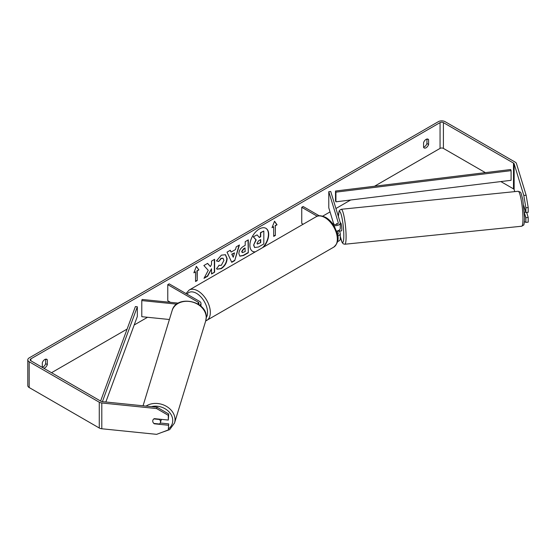 <?xml version="1.0" encoding="UTF-8"?>
<svg xmlns="http://www.w3.org/2000/svg" width="556" height="556" viewBox="0 0 556 556"><rect width="100%" height="100%" fill="white"/><g stroke="black" fill="none" stroke-linecap="round" stroke-linejoin="round"><path stroke-width="0.83" d="M336.825 223.484L336.727 223.498A3.948 0.563 84.2 0 0 336.554 224.415A3.948 0.563 84.2 0 1 336.804 223.429L337.061 224.256M337.756 235.98A4.74 2.731 0 0 0 340.258 233.569A4.74 2.731 0 0 0 340.189 233.096L339.556 231.025M332.335 223.352L333.565 224.061A2.766 1.598 180 0 0 336.582 224.409A2.766 1.598 180 0 0 338.284 222.935A2.766 1.598 180 0 0 338.243 222.657L328.784 191.688L330.73 191.493L340.189 222.456A4.74 2.731 180 0 1 340.258 222.935A4.74 2.731 180 0 1 333.829 225.486M340.258 233.569L340.258 239.045A4.74 2.731 180 0 1 337.568 241.512M337.548 234.653A2.766 1.598 0 0 0 338.284 233.569A2.766 1.598 0 0 0 338.243 233.291L337.513 230.893M303.159 224.235L301.748 223.415L301.748 207.298L303.145 206.498L319.227 215.784M317.219 216.235L301.748 207.298M340.258 222.935L340.258 228.412A4.74 2.731 180 0 1 336.561 231.081M328.784 191.688L328.784 207.805L333.781 224.172M178.309 303.138L142.127 299.455L141.787 300.581L176.766 304.139M141.787 300.581L141.787 316.691L169.406 319.505M199.701 305.209A4.74 2.731 0 0 0 200.98 303.347A4.74 2.731 0 0 0 199.59 301.415L169.163 283.845L167.773 284.651L167.773 300.768L170.504 302.346M198.429 304.32A2.766 1.598 0 0 0 199.006 303.347A2.766 1.598 0 0 0 198.193 302.214L167.773 284.651M161.275 419.349A3.948 3.176 17 0 1 161.275 419.384A3.948 3.176 17 0 1 161.164 420.141L160.406 422.609A3.948 3.176 17 0 1 159.412 423.999L153.859 423.429A3.948 3.176 17 0 1 152.747 421.059A3.948 3.176 17 0 1 152.858 420.301A3.948 3.176 17 0 1 153.859 418.918L159.412 419.481A3.948 3.176 17 0 1 160.517 421.851A3.948 3.176 17 0 1 160.406 422.609M262.682 247.601A13.316 7.687 120 0 0 265.81 228.259M263.558 247.093A13.316 7.687 120 0 0 265.949 228.335A13.316 7.687 120 0 0 259.298 228.996A13.316 7.687 120 0 0 250.596 240.727A13.316 7.687 120 0 0 252.639 251.395A13.316 7.687 120 0 0 255.03 252.021M485.374 172.631L443.403 148.403A2.37 1.369 0 0 0 440.053 148.403L374.508 186.246M350.676 200L335.928 208.514M330.042 211.912L322.716 216.145M147.542 317.281L134.198 324.982M127.109 329.076L51.52 372.722M523.815 195.469L526.143 195.232L528.2 207.548L525.865 207.784L523.815 195.469L514.14 163.811A2.37 1.369 0 0 0 513.487 163.082L443.403 122.619A2.37 1.369 0 0 0 440.053 122.619L30.865 358.863A2.37 1.369 0 0 0 30.17 359.829A2.37 1.369 0 0 0 30.865 360.795L100.949 401.258A2.37 1.369 0 0 0 102.207 401.634L157.042 407.221L168.704 413.991L168.294 420.065L168.294 415.332L156.632 408.563L157.042 407.221M208.243 270.348L204.01 278.334L207.68 276.214L211.523 268.763L211.523 273.997L214.623 272.211L214.623 259.318L211.523 261.105L211.523 264.441L210.39 266.546L207.583 263.377L203.871 265.525L208.243 270.348M231.129 252.076L235.459 249.575L236.244 246.836L239.434 244.987L234.715 260.625L231.748 262.335L227.029 252.153L230.323 250.256L231.129 252.076L230.156 250.346M423.582 142.649A3.948 2.28 -60 0 1 428.071 139.181A3.948 2.28 -60 0 1 428.606 139.744L428.606 144.49A3.948 2.28 -60 0 1 426.098 147.757A3.948 2.28 -60 0 1 424.124 147.952A3.948 2.28 -60 0 1 423.582 147.389L423.582 142.649M43.778 368.253A3.948 2.28 120 0 0 44.821 367.884A3.948 2.28 120 0 0 47.329 364.618L47.329 359.871A3.948 2.28 120 0 0 46.794 359.308A3.948 2.28 120 0 0 42.305 362.776L42.305 367.405M193.87 272.808L196.379 266.331L198.895 269.91L197.22 270.876L197.22 280.544L195.545 281.51L195.545 271.842L193.87 272.808M275.373 225.75L277.048 224.784L274.532 221.212L272.023 227.689L273.698 226.716L273.698 236.39L275.373 235.424L275.373 225.75L275.373 235.424M238.871 253.675L238.871 253.64C239.087 250.45 240.685 247.983 243.674 246.225L245.203 245.342L245.203 241.658L248.303 239.872L248.303 252.765L243.514 255.531L239.9 256.17L238.871 253.675M218.828 265.268L221.267 265.372L223.929 260.423L223.067 258.297L221.267 258.484L218.744 261.501L216.416 260.931L221.364 255.169L225.465 254.717L227.119 258.547C226.848 262.814 224.888 266.185 221.232 268.652L217.139 269.194L216.499 268.694L219.057 265.448M42.305 367.252A3.948 2.28 120 0 0 43.146 366.918A3.948 2.28 120 0 0 45.655 363.652L45.655 359.169M426.932 139.042L426.932 143.524A3.948 2.28 -60 0 1 424.423 146.791A3.948 2.28 -60 0 1 423.582 147.125M526.143 195.232L516.475 163.575A4.74 2.731 0 0 0 515.162 162.116L445.078 121.653A4.74 2.731 0 0 0 438.378 121.653L29.19 357.897A4.74 2.731 0 0 0 27.8 359.829A4.74 2.731 0 0 0 29.19 361.761L99.274 402.224A4.74 2.731 0 0 0 101.797 402.982L156.632 408.563M514.766 191.625L514.14 189.596A2.37 1.369 0 0 0 513.487 188.866L500.852 181.569M27.8 359.829L27.8 385.614A4.74 2.731 0 0 0 29.19 387.546L99.274 428.009A4.74 2.731 0 0 0 101.797 428.766L156.632 434.347L168.294 429.955L168.704 423.874L168.294 429.955M168.294 425.222L154.304 423.797A3.948 3.176 17 0 1 152.858 420.301A3.948 3.176 17 0 1 154.304 418.64L168.294 420.065M168.704 413.991L168.294 415.332M160.246 423.019L168.704 423.874M524.468 213.08L525.865 217.674L525.865 222.4L528.2 222.164L528.2 217.431L526.671 212.434M525.865 207.784L525.865 212.517L523.787 205.706M524.433 221.601L525.865 222.4M525.865 217.674L528.2 217.431M525.865 212.517L528.2 212.274L528.2 207.548M428.606 139.744L427.314 139M428.606 144.49L426.932 143.524M47.329 359.871L46.037 359.127M47.329 364.618L45.655 363.652M252.5 251.312A13.316 7.687 120 0 0 255.35 251.833M253.612 245.099L255.913 239.768L253.244 236.807L257.108 234.896L259.36 237.509L260.715 236.724L260.715 232.811L263.822 231.025L263.822 243.945L258.526 246.996L254.606 247.538L253.612 245.099L256.198 239.928L253.522 236.967M257.108 234.896L253.244 236.807M259.172 237.294L260.437 236.564L260.437 232.651L263.822 231.025M254.627 247.552L253.89 245.259M196.324 266.484L198.895 269.91M198.61 269.743L197.22 270.876M196.935 270.709L197.22 280.544M195.545 281.19L196.935 280.384M194.03 272.391L195.545 271.842M275.095 235.257L273.698 236.064M272.183 227.272L273.698 226.716M275.095 225.59L277.048 224.784M276.77 224.624L274.476 221.364M239.038 245.217L234.715 260.625M234.43 260.458L231.63 262.078M234.507 252.89L231.741 254.161L233.256 257.254L234.507 252.89L232.019 254.328L233.256 257.254M248.018 240.032L248.303 252.765M248.018 252.605L243.236 255.364L239.761 256.087M245.203 248.143L243.736 248.991L241.971 251.687L242.34 252.667L245.203 251.548L244.925 247.983L243.458 248.831L241.686 251.527L242.214 252.57M207.499 263.433L210.39 266.546M211.523 273.677L214.623 272.211M214.338 272.051L214.338 259.478M204.26 277.868L207.402 276.054L211.523 268.763M225.326 254.641L226.841 258.387C226.57 262.654 224.61 266.025 220.954 268.485L217 269.111M222.921 258.22L220.989 258.325L218.744 261.501M218.466 261.341L216.458 260.847M257.011 243.201L257.345 244.077L260.715 242.631L260.715 239.532L258.672 240.713L257.011 243.201M257.219 243.98L260.715 242.631M260.437 242.472L260.437 239.692M524.398 207.694L524.023 207.735M524.412 212.204L525.733 212.072M340.258 223.081L340.703 223.032A3.948 0.563 84.2 0 1 341.419 225.117A3.948 0.563 84.2 0 1 341.787 229.204A3.948 0.563 84.2 0 1 341.502 230.886L339.952 231.046A3.948 0.563 84.2 0 1 339.848 230.997M337.833 230.796A3.948 0.563 84.2 0 1 337.707 231.213L340.036 230.976A3.948 0.563 84.2 0 1 339.952 231.046M336.971 224.29L336.727 223.498M337.603 230.865L337.707 231.213M335.921 201.814L511.103 180.311L511.103 170.643L510.693 169.524L335.511 191.028L335.511 200.702L335.921 201.814L335.921 192.147L335.511 191.028M511.103 170.643L335.921 192.147M100.601 401.057L135.4 306.565L137.332 306.801L137.332 316.468L105.835 402.002M102.401 401.654L137.332 306.801M338.243 233.291L338.243 233.847M338.243 222.657L338.243 223.206M198.193 302.214L198.193 304.167M143.052 405.797L172.117 310.616A17.563 14.122 17 0 1 190.993 301.72A17.563 14.122 17 0 1 206.213 317.511A17.563 14.122 17 0 1 205.72 320.881L174.528 422.998A17.563 14.122 -163 0 0 175.029 419.627A17.563 14.122 -163 0 0 164.701 405.449A17.563 14.122 -163 0 0 146.047 406.102M151.434 406.644A15.589 12.538 17 0 1 172.742 420.551A15.589 12.538 17 0 1 168.649 428.787M205.72 320.881L206.248 317.309C207.186 300.678 176.162 294.416 172.117 310.616M440.053 122.619L440.053 148.403M30.865 358.863L30.865 360.795M101.797 402.982L101.797 428.766M443.403 122.619L443.403 148.403M513.487 163.082L513.487 188.866M514.14 163.811L514.14 189.596M29.19 361.761L29.19 387.546M99.274 402.224L99.274 428.009M522.974 218.744A17.563 2.488 -95.8 0 0 521.319 200.556A17.563 2.488 -95.8 0 0 518.143 191.278C521.403 192.64 520.388 190.889 522.765 199.347L524.607 217.618C524.336 223.046 523.96 225.541 523.488 225.11L521.702 226.229A17.563 2.488 -95.8 0 0 522.974 218.744M518.143 191.278L341.266 209.285A17.563 2.488 84.2 0 1 344.442 218.564A17.563 2.488 84.2 0 1 346.096 236.752A17.563 2.488 84.2 0 1 344.824 244.237L521.702 226.229M340.258 236.279A15.589 2.21 -95.8 0 0 343.81 235.827A15.589 2.21 -95.8 0 0 341.266 214.776A15.589 2.21 -95.8 0 0 338.416 216.659M333.697 247.17A17.563 10.14 -120 0 0 336.387 233.096A17.563 10.14 -120 0 0 324.912 217.611A17.563 10.14 -120 0 0 316.135 216.743C318.115 215.165 321.368 215.422 325.899 217.514C329.277 219.53 332.127 222.532 334.455 226.528L337.332 233.673C339.118 238.885 337.909 243.389 333.697 247.17L205.685 320.972M316.135 216.743L189.13 290.065A17.563 10.14 60 0 1 197.915 290.934A17.563 10.14 60 0 1 209.39 306.419A17.563 10.14 60 0 1 206.7 320.492M206.241 317.705A15.589 9 -120 0 0 196.518 293.353A15.589 9 -120 0 0 187.011 294.152M200.98 306.273L200.98 303.347M174.528 422.998L169.677 429.621L161.289 432.596M341.266 209.285L339.57 210.286L339.077 211.217L338.382 216.555M340.258 236.432L342.093 242.451L343.267 243.841L344.824 244.237M189.13 290.065L186.003 293.568"/></g></svg>
